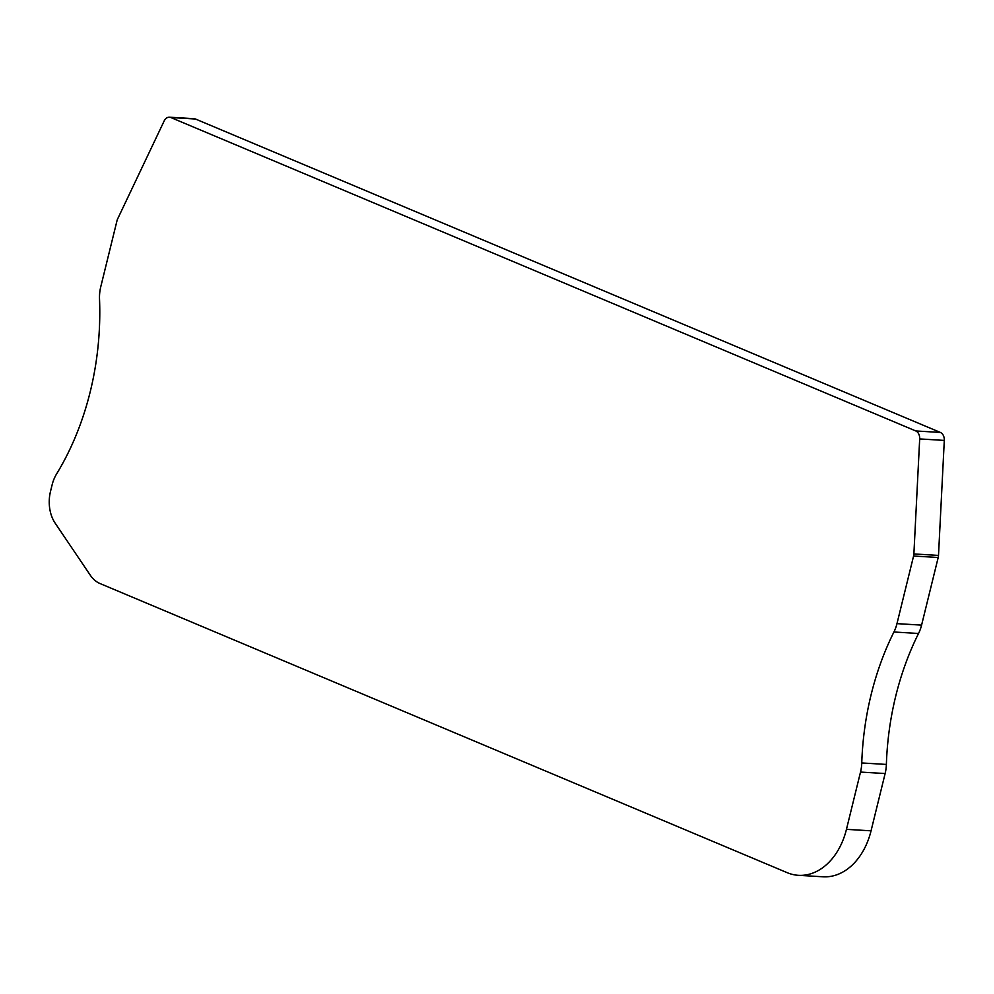 <?xml version="1.0" encoding="UTF-8"?>
<svg xmlns="http://www.w3.org/2000/svg" width="994" height="994" viewBox="0 0 994 994"><rect width="100%" height="100%" fill="white"/><g stroke="black" fill="none" stroke-linecap="round" stroke-linejoin="round"><path stroke-width="1.49" d="M938.498 555.422A8.089 5.827 -86.5 0 1 938.199 557.497L913.585 556.019L896.973 623.636A32.33 23.297 93.5 0 1 893.929 631.998A242.474 174.745 93.5 0 0 871.129 694.644A242.474 174.745 93.5 0 0 861.761 762.957A32.33 23.297 93.5 0 1 860.518 772.065L846.453 829.344A64.66 46.594 93.5 0 1 798.418 875.316A64.66 46.594 93.5 0 1 787.111 872.645L100.009 583.54A32.33 23.297 93.5 0 1 90.255 575.153L55.217 523.254A32.33 23.297 93.5 0 1 50.508 491.409L52.098 484.935A32.33 23.297 93.5 0 1 56.583 473.964A242.474 174.745 93.5 0 0 90.243 391.686A242.474 174.745 93.5 0 0 99.524 299.157A32.33 23.297 93.5 0 1 100.754 286.819L116.969 220.842A8.089 5.827 -86.5 0 1 117.64 218.916L164.134 121.02A8.089 5.827 93.5 0 1 169.465 117.205A8.089 5.827 93.5 0 1 170.869 117.54L195.483 119.019L940.374 432.44A8.089 5.827 93.5 0 1 944.3 440.417L938.498 555.422L913.884 553.931L919.686 438.926A8.089 5.827 93.5 0 0 915.772 430.949L170.869 117.54M861.761 762.957L886.375 764.436A32.33 23.297 93.5 0 1 885.132 773.543L871.055 830.822A64.66 46.594 93.5 0 1 823.032 876.795L798.418 875.316M169.465 117.205L194.066 118.684A8.089 5.827 93.5 0 1 195.483 119.019M938.199 557.497L921.587 625.127A32.33 23.297 93.5 0 1 918.543 633.476L893.929 631.998M886.375 764.436A242.474 174.745 93.5 0 1 895.731 696.123A242.474 174.745 93.5 0 1 918.543 633.476M913.585 556.019A8.089 5.827 -86.5 0 0 913.884 553.931M846.453 829.344L871.055 830.822M896.973 623.636L921.587 625.127M915.772 430.949L940.374 432.44M944.3 440.417L919.686 438.926M860.518 772.065L885.132 773.543"/></g></svg>
